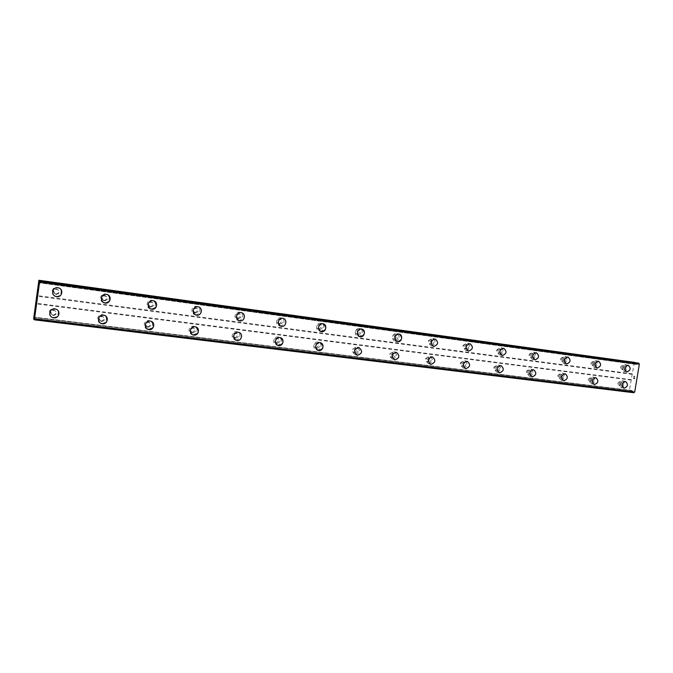 <?xml version="1.0" encoding="UTF-8"?>
<svg xmlns="http://www.w3.org/2000/svg" width="673" height="673" viewBox="0 0 673 673"><rect width="100%" height="100%" fill="white"/><g stroke="black" fill="none" stroke-linecap="round" stroke-linejoin="round"><path stroke-width="0.5" stroke-dasharray="3.37 2.52" d="M55.8 294.177C59.476 293.041 59.796 291.308 56.759 288.969L56.507 288.927C52.831 290.046 52.502 291.779 55.523 294.126L55.8 294.177M56.28 294.471C59.973 293.327 60.292 291.586 57.239 289.239L56.995 289.197C53.302 290.315 52.974 292.057 56.002 294.421L56.28 294.471M56.196 296.532C50.576 295.447 52.242 286.782 57.878 287.783L58.273 287.851M103.844 300.57C107.402 299.435 107.705 297.735 104.769 295.464L104.559 295.422C101 296.541 100.689 298.248 103.6 300.528L103.844 300.57M104.525 300.881C108.092 299.746 108.403 298.03 105.451 295.75L105.24 295.716C101.673 296.835 101.354 298.551 104.281 300.839L104.525 300.881M103.819 302.631C99.983 298.484 100.832 295.733 106.384 294.37L108.151 294.993M150.054 306.72C153.486 305.592 153.789 303.918 150.954 301.706L150.76 301.672C147.328 302.791 147.017 304.457 149.835 306.686L150.054 306.72M150.912 307.056C154.361 305.921 154.664 304.238 151.82 302.017L151.627 301.984C148.178 303.111 147.867 304.785 150.693 307.014L150.912 307.056M150.794 308.932C146.79 304.945 147.53 302.202 153.023 300.696L153.873 300.907M194.522 312.642C197.837 311.515 198.131 309.874 195.397 307.721L195.229 307.687C191.914 308.798 191.612 310.438 194.329 312.609L194.522 312.642M195.549 312.987C198.88 311.86 199.174 310.211 196.432 308.049L196.264 308.015C192.932 309.134 192.629 310.783 195.355 312.953L195.549 312.987M195.877 314.93C191.839 311.094 192.503 308.385 197.879 306.795L198.552 306.938M237.35 318.337C240.564 317.219 240.85 315.612 238.208 313.509L238.057 313.483C234.843 314.585 234.557 316.201 237.182 318.312L237.35 318.337M238.536 318.708C241.758 317.58 242.044 315.965 239.395 313.854L239.243 313.828C236.021 314.939 235.727 316.554 238.36 318.682L238.536 318.708M239.218 320.685C235.214 316.975 235.828 314.299 241.069 312.659L241.624 312.777M278.63 323.831C281.735 322.72 282.012 321.139 279.472 319.086L279.329 319.061C276.224 320.163 275.938 321.744 278.471 323.806L278.63 323.831M279.96 324.218C283.072 323.099 283.358 321.509 280.801 319.448L280.666 319.431C277.545 320.533 277.259 322.123 279.8 324.193L279.96 324.218M280.944 326.22C277.007 322.619 277.587 319.986 282.685 318.312L282.904 318.346M318.438 329.131C321.442 328.029 321.719 326.472 319.263 324.47L319.137 324.445C316.133 325.539 315.847 327.095 318.295 329.105L318.438 329.131M319.902 329.526C322.922 328.424 323.191 326.859 320.727 324.849L320.609 324.823C317.589 325.925 317.311 327.482 319.759 329.509L319.902 329.526M321.156 331.537C317.294 328.045 317.841 325.454 322.804 323.755L323.191 323.831M356.85 334.245C359.769 333.152 360.038 331.621 357.666 329.661L357.556 329.644C354.637 330.729 354.368 332.26 356.724 334.22L356.85 334.245M358.44 334.658C361.367 333.556 361.637 332.025 359.256 330.056L359.146 330.039C356.219 331.124 355.95 332.655 358.314 334.632L358.44 334.658M359.92 336.668C356.16 333.27 356.69 330.721 361.502 329.013L361.3 328.962C356.883 328.163 355.47 335.97 359.904 336.66L360.122 336.693C364.547 337.476 365.935 329.661 361.485 328.996L361.838 329.08M393.949 339.184C396.776 338.098 397.045 336.593 394.748 334.683L394.647 334.666C391.829 335.734 391.551 337.24 393.84 339.167L393.949 339.184M395.657 339.604C398.483 338.511 398.752 337.005 396.456 335.087L396.355 335.07C393.52 336.147 393.251 337.653 395.539 339.587L395.657 339.604M397.339 341.615C393.68 338.309 394.185 335.793 398.862 334.086L399.156 334.144M429.795 343.953C432.537 342.877 432.798 341.404 430.585 339.529L430.493 339.512C427.75 340.58 427.49 342.052 429.694 343.937L429.795 343.953M431.603 344.383C434.346 343.306 434.615 341.825 432.394 339.941L432.302 339.924C429.559 341.001 429.29 342.481 431.502 344.366L431.603 344.383M433.471 346.402C429.921 343.163 430.409 340.698 434.951 338.99L435.204 339.032M464.454 348.564C467.104 347.495 467.365 346.048 465.228 344.214L465.144 344.197C462.486 345.257 462.225 346.704 464.353 348.547L464.454 348.564M466.355 349.009C469.022 347.933 469.283 346.477 467.138 344.635L467.045 344.626C464.387 345.686 464.126 347.142 466.263 348.993L466.355 349.009M468.425 351.012C472.875 349.211 473.312 346.772 469.72 343.693L469.586 343.667C465.136 345.442 464.69 347.882 468.257 350.978L468.425 351.012C464.942 347.857 465.413 345.426 469.821 343.726L470.057 343.768M497.978 353.022C500.552 351.971 500.805 350.54 498.743 348.74L498.659 348.732C496.085 349.783 495.824 351.205 497.885 353.014L497.978 353.022M499.972 353.476C502.554 352.416 502.807 350.986 500.737 349.178L500.662 349.169C498.07 350.221 497.818 351.651 499.879 353.46L499.972 353.476M502.151 355.462C506.466 353.687 506.895 351.289 503.429 348.269L503.303 348.252C498.979 350.01 498.542 352.408 501.991 355.437L502.151 355.462C498.802 352.391 499.273 350.002 503.555 348.303L503.757 348.336M530.417 357.346C532.923 356.295 533.176 354.89 531.174 353.132L531.098 353.123C528.599 354.158 528.347 355.563 530.341 357.329L530.417 357.346M532.503 357.8C535.01 356.757 535.262 355.344 533.26 353.577L533.184 353.561C530.677 354.604 530.417 356.017 532.419 357.792L532.503 357.8M534.9 359.811C531.561 356.841 531.99 354.478 536.188 352.736L536.373 352.77M561.837 361.527C564.268 360.492 564.521 359.104 562.586 357.38L562.519 357.371C560.087 358.398 559.835 359.777 561.762 361.51L561.837 361.527M563.991 361.99C566.43 360.955 566.683 359.567 564.74 357.834L564.672 357.817C562.241 358.852 561.989 360.24 563.915 361.981L563.991 361.99M566.439 363.975C563.293 361.022 563.738 358.709 567.785 357.026L567.953 357.052M592.282 365.574C594.638 364.547 594.89 363.193 593.014 361.494L592.955 361.485C590.591 362.503 590.339 363.866 592.206 365.565L592.282 365.574M594.503 366.053C596.875 365.018 597.119 363.656 595.243 361.956L595.184 361.948C592.812 362.966 592.568 364.337 594.436 366.036L594.503 366.053M597.069 368.022C594.007 365.136 594.444 362.856 598.381 361.182L598.533 361.208M621.785 369.502C624.081 368.484 624.325 367.147 622.517 365.481L622.458 365.473C620.161 366.491 619.917 367.828 621.717 369.494L621.785 369.502M624.081 369.982C626.378 368.964 626.622 367.618 624.813 365.952L624.754 365.944C622.449 366.953 622.205 368.299 624.014 369.973L624.081 369.982M626.748 371.95C623.778 369.115 624.208 366.869 628.035 365.212L628.178 365.229M52.948 315.157C56.582 314.064 56.944 312.339 54.025 309.984L53.663 309.916C50.029 311.002 49.659 312.718 52.553 315.082L52.948 315.157M53.411 315.544C57.062 314.434 57.424 312.709 54.496 310.346L54.126 310.278C50.483 311.363 50.113 313.096 53.016 315.46L53.411 315.544M53.117 317.681C47.674 316.453 49.482 308.057 54.993 308.991L55.598 309.109M101 321.139C104.508 320.037 104.853 318.346 102.027 316.058L101.707 315.999C98.199 317.084 97.846 318.775 100.656 321.071L101 321.139M101.665 321.534C105.19 320.432 105.535 318.733 102.7 316.436L102.38 316.377C98.855 317.471 98.502 319.17 101.312 321.475L101.665 321.534M100.538 323.2C97.181 319.027 98.165 316.344 103.507 315.157L105.871 316.192M147.21 326.885C150.609 325.782 150.937 324.125 148.203 321.904L147.917 321.845C144.527 322.939 144.182 324.596 146.907 326.826L147.21 326.885M148.06 327.305C151.467 326.195 151.804 324.529 149.053 322.3L148.767 322.249C145.36 323.343 145.023 325.009 147.749 327.246L148.06 327.305M147.538 329.131C143.98 325.101 144.846 322.417 150.146 321.08L151.4 321.433M191.687 332.42C194.977 331.318 195.296 329.686 192.646 327.524L192.394 327.482C189.113 328.567 188.785 330.199 191.41 332.369L191.687 332.42M192.705 332.849C196.003 331.747 196.323 330.106 193.664 327.936L193.412 327.894C190.114 328.988 189.786 330.62 192.428 332.807L192.705 332.849M192.697 334.784C189.02 330.897 189.786 328.231 195.019 326.775L196.011 327.036M234.524 337.753C237.704 336.651 238.015 335.053 235.457 332.942L235.23 332.899C232.05 333.985 231.731 335.591 234.28 337.703L234.524 337.753M235.701 338.199C238.89 337.097 239.201 335.482 236.635 333.371L236.408 333.328C233.211 334.422 232.9 336.029 235.449 338.149L235.701 338.199M236.105 340.193C232.395 336.433 233.094 333.791 238.217 332.269L238.587 332.336M275.812 342.885C278.891 341.791 279.194 340.218 276.721 338.166L276.519 338.124C273.44 339.209 273.129 340.782 275.594 342.851L275.812 342.885M277.133 343.348C280.22 342.246 280.523 340.664 278.042 338.603L277.84 338.569C274.744 339.655 274.441 341.236 276.906 343.306L277.133 343.348M277.882 345.375C274.189 341.741 274.836 339.133 279.833 337.552L280.523 337.703M315.629 347.84C318.615 346.755 318.909 345.207 316.52 343.196L316.335 343.171C313.349 344.24 313.054 345.787 315.435 347.806L315.629 347.84M317.084 348.311C320.079 347.218 320.373 345.67 317.976 343.651L317.791 343.617C314.796 344.702 314.493 346.25 316.882 348.278L317.084 348.311M318.127 350.364C314.484 346.831 315.09 344.265 319.969 342.65L320.55 342.776M354.065 352.618C356.951 351.542 357.245 350.019 354.923 348.059L354.764 348.034C351.87 349.102 351.575 350.625 353.88 352.593L354.065 352.618M355.638 353.106C358.541 352.021 358.827 350.49 356.505 348.521L356.337 348.496C353.434 349.573 353.148 351.096 355.453 353.073L355.638 353.106M356.934 355.167C353.359 351.735 353.939 349.203 358.675 347.571L358.961 347.613M391.173 357.237C393.974 356.168 394.26 354.671 392.023 352.753L391.871 352.728C389.061 353.788 388.775 355.285 391.005 357.212L391.173 357.237M392.864 357.733C395.674 356.656 395.96 355.151 393.713 353.224L393.562 353.199C390.752 354.267 390.458 355.773 392.696 357.7L392.864 357.733M392.351 359.189L392.628 359.239C397.314 357.439 397.785 354.94 394.041 351.735L393.789 351.693C389.112 353.468 388.624 355.967 392.351 359.189L394.672 359.836C399.375 358.028 399.846 355.512 396.086 352.299L395.842 352.257C391.139 354.04 390.651 356.555 394.386 359.786C390.887 356.454 391.442 353.964 396.052 352.316L396.49 352.4M427.035 361.704C429.753 360.635 430.03 359.163 427.86 357.287L427.725 357.27C425.008 358.322 424.722 359.794 426.884 361.679L427.035 361.704M428.827 362.2C431.553 361.132 431.83 359.66 429.66 357.775L429.517 357.75C426.791 358.81 426.514 360.282 428.676 362.175L428.827 362.2M430.552 364.27C427.136 361.014 427.666 358.558 432.15 356.9L432.537 356.976M461.703 366.011C464.336 364.959 464.614 363.513 462.519 361.679L462.385 361.653C459.752 362.705 459.474 364.152 461.56 365.994L461.703 366.011M463.596 366.524C466.238 365.464 466.515 364.009 464.412 362.167L464.286 362.141C461.636 363.201 461.358 364.648 463.453 366.499L463.596 366.524M465.497 368.585C462.166 365.414 462.688 362.991 467.045 361.334L467.39 361.401M495.235 370.184C497.801 369.141 498.07 367.719 496.043 365.919L495.925 365.902C493.359 366.936 493.09 368.358 495.109 370.167L495.235 370.184M497.221 370.697C499.787 369.645 500.056 368.224 498.028 366.415L497.911 366.398C495.336 367.441 495.067 368.871 497.095 370.68L497.221 370.697M499.29 372.758C496.051 369.662 496.548 367.281 500.788 365.616L501.099 365.675M527.699 374.23C530.189 373.187 530.45 371.79 528.49 370.024L528.381 370.007C525.891 371.042 525.621 372.438 527.582 374.205L527.699 374.23M529.769 374.743C532.259 373.7 532.52 372.295 530.56 370.529L530.45 370.512C527.952 371.546 527.691 372.951 529.643 374.726L529.769 374.743M531.981 376.796C528.827 373.767 529.315 371.42 533.437 369.763L533.714 369.822M559.137 378.133C561.551 377.107 561.812 375.727 559.911 374.003L559.81 373.986C557.395 375.012 557.126 376.384 559.019 378.117L559.137 378.133M561.274 378.663C563.696 377.629 563.957 376.249 562.056 374.516L561.955 374.499C559.532 375.526 559.271 376.905 561.164 378.647L561.274 378.663M563.638 380.691C567.684 378.958 568.121 376.636 564.941 373.742L564.773 373.717C560.727 375.433 560.281 377.746 563.444 380.657L563.638 380.691C560.559 377.738 561.038 375.433 565.051 373.784L565.303 373.826M589.59 381.928C591.937 380.91 592.19 379.547 590.356 377.856L590.263 377.839C587.916 378.857 587.655 380.211 589.489 381.911L589.59 381.928M591.803 382.457C594.158 381.431 594.419 380.068 592.577 378.369L592.476 378.361C590.128 379.379 589.868 380.733 591.702 382.441L591.803 382.457M594.276 384.485C591.298 381.583 591.76 379.311 595.664 377.671L595.891 377.713M619.11 385.595C621.398 384.586 621.65 383.257 619.867 381.591L619.783 381.574C617.494 382.584 617.242 383.921 619.017 385.587L619.11 385.595M621.398 386.134C623.686 385.116 623.938 383.778 622.155 382.113L622.062 382.096C619.774 383.105 619.522 384.451 621.297 386.117L621.398 386.134M623.98 388.153C621.086 385.309 621.541 383.072 625.335 381.44L625.545 381.482M621.171 387.48C624.99 385.78 625.41 383.551 622.432 380.775L622.289 380.75C618.47 382.432 618.041 384.662 621.011 387.455L621.171 387.48M623.921 388.128C627.749 386.428 628.17 384.182 625.192 381.398L625.049 381.372C621.221 383.063 620.792 385.301 623.762 388.102L623.921 388.128M591.584 383.82C595.504 382.113 595.933 379.841 592.863 377.015L592.703 376.989C588.782 378.68 588.345 380.952 591.407 383.795L591.584 383.82M594.251 384.468C598.188 382.744 598.617 380.472 595.538 377.629L595.386 377.603C591.449 379.311 591.012 381.583 594.074 384.434L594.251 384.468M561.055 380.052C565.093 378.327 565.522 376.022 562.35 373.136L562.182 373.111C558.144 374.819 557.707 377.124 560.861 380.018L561.055 380.052M529.542 376.157C533.697 374.415 534.135 372.076 530.854 369.132L530.677 369.098C526.522 370.823 526.076 373.162 529.331 376.123L529.542 376.157M532.032 376.787C536.204 375.038 536.642 372.691 533.353 369.729L533.176 369.704C529.003 371.437 528.557 373.784 531.83 376.754L532.032 376.787M496.994 372.135C501.276 370.377 501.721 367.996 498.331 364.993L498.138 364.959C493.856 366.701 493.402 369.082 496.775 372.093L496.994 372.135M499.383 372.758C503.682 370.991 504.127 368.602 500.729 365.59L500.535 365.557C496.245 367.298 495.782 369.687 499.164 372.724L499.383 372.758M463.361 367.98C467.777 366.205 468.223 363.79 464.723 360.72L464.513 360.686C460.105 362.436 459.642 364.85 463.125 367.938L463.361 367.98M465.649 368.594C470.074 366.819 470.528 364.387 467.012 361.308L466.801 361.275C462.385 363.033 461.914 365.456 465.405 368.56L465.649 368.594M428.6 363.681C433.143 361.897 433.605 359.441 429.98 356.303L429.753 356.269C425.21 358.028 424.739 360.484 428.339 363.639L428.6 363.681M430.762 364.295C435.322 362.495 435.784 360.03 432.15 356.875L431.923 356.841C427.363 358.616 426.892 361.081 430.501 364.244L430.762 364.295M355.403 354.637C360.24 352.829 360.72 350.28 356.841 347.007L356.572 346.957C351.743 348.74 351.247 351.289 355.092 354.587L355.403 354.637M357.304 355.226C362.158 353.409 362.638 350.852 358.751 347.554L358.482 347.512C353.628 349.304 353.132 351.861 356.993 355.176L357.304 355.226M316.848 349.876C321.349 350.633 322.821 342.885 318.321 342.103L318.026 342.052C313.534 341.278 312.028 349.009 316.512 349.817L316.848 349.876M318.598 350.448C323.124 351.213 324.596 343.423 320.079 342.641L319.784 342.591C315.275 341.817 313.761 349.581 318.262 350.389L318.598 350.448M276.897 344.938C281.55 345.72 283.047 337.854 278.403 337.03L278.075 336.971C273.431 336.172 271.892 344.012 276.519 344.87L276.897 344.938M278.487 345.501C283.156 346.284 284.671 338.384 280.002 337.552L279.674 337.501C275.013 336.693 273.465 344.576 278.109 345.434L278.487 345.501M235.466 339.815C240.278 340.622 241.809 332.647 237.014 331.772L236.644 331.705C231.849 330.88 230.267 338.83 235.045 339.747L235.466 339.815M236.879 340.37C241.716 341.169 243.256 333.16 238.435 332.277L238.065 332.21C233.253 331.385 231.663 339.377 236.459 340.294L236.879 340.37M192.47 334.506C197.45 335.331 199.023 327.246 194.06 326.312L193.656 326.237C188.692 325.387 187.069 333.446 191.998 334.422L192.47 334.506M193.698 335.036C198.695 335.869 200.285 327.743 195.296 326.8L194.884 326.725C189.904 325.875 188.272 333.968 193.227 334.952L193.698 335.036M147.816 328.988C152.973 329.846 154.597 321.644 149.465 320.642L149.011 320.558C143.879 319.683 142.205 327.844 147.294 328.895L147.816 328.988M148.842 329.501C154.016 330.359 155.648 322.123 150.5 321.114L150.037 321.029C144.888 320.146 143.206 328.348 148.312 329.408L148.842 329.501M101.421 323.259C106.755 324.134 108.429 315.839 103.137 314.754L102.616 314.661C97.316 313.753 95.583 322.014 100.832 323.141L101.421 323.259M102.229 323.747C107.587 324.638 109.262 316.293 103.945 315.208L103.423 315.107C98.098 314.198 96.357 322.502 101.631 323.637L102.229 323.747M53.175 317.294C58.686 318.203 60.427 309.799 54.959 308.638L54.37 308.52C48.885 307.595 47.085 315.94 52.494 317.16L53.175 317.294M53.739 317.765C59.283 318.682 61.024 310.236 55.531 309.058L54.934 308.949C49.432 308.015 47.615 316.403 53.058 317.631L53.739 317.765M623.854 371.328C627.69 369.628 628.094 367.382 625.074 364.606L624.973 364.598C621.137 366.28 620.725 368.518 623.736 371.311L623.854 371.328M626.622 371.917C630.466 370.2 630.87 367.954 627.842 365.161L627.749 365.153C623.896 366.844 623.484 369.098 626.504 371.9L626.622 371.917M594.284 367.416C598.23 365.7 598.634 363.42 595.512 360.593L595.412 360.577C591.466 362.284 591.045 364.556 594.158 367.399L594.284 367.416M596.968 367.996C600.922 366.263 601.334 363.984 598.204 361.14L598.104 361.123C594.141 362.84 593.721 365.119 596.842 367.98L596.968 367.996M563.772 363.386C567.827 361.645 568.239 359.332 565.009 356.446L564.899 356.429C560.845 358.154 560.416 360.459 563.638 363.361L563.772 363.386M566.372 363.95C570.443 362.209 570.855 359.887 567.617 356.984L567.507 356.968C563.436 358.701 563.015 361.022 566.237 363.933L566.372 363.95M532.267 359.214C536.448 357.464 536.869 355.117 533.529 352.172L533.411 352.147C529.23 353.889 528.801 356.236 532.124 359.197L532.267 359.214M534.774 359.777C538.972 358.011 539.393 355.655 536.045 352.702L535.927 352.677C531.729 354.427 531.3 356.783 534.631 359.752L534.774 359.777M499.745 354.915C504.043 353.14 504.472 350.751 501.015 347.748L500.889 347.731C496.581 349.48 496.144 351.87 499.585 354.89L499.745 354.915M466.128 350.465C470.562 348.681 470.999 346.25 467.415 343.188L467.281 343.163C462.839 344.929 462.401 347.352 465.96 350.44L466.128 350.465M431.376 345.872C435.953 344.063 436.382 341.598 432.68 338.46L432.529 338.443C427.961 340.218 427.506 342.692 431.191 345.838L431.376 345.872M433.555 346.402C438.148 344.584 438.586 342.103 434.867 338.956L434.716 338.931C430.131 340.723 429.677 343.205 433.37 346.368L433.555 346.402M395.421 341.118C400.141 339.293 400.586 336.786 396.75 333.581L396.582 333.556C392.334 332.782 390.946 340.429 395.219 341.085L395.421 341.118M397.474 341.632C401.756 342.389 403.119 334.691 398.811 334.06L398.643 334.035C394.378 333.261 392.982 340.942 397.272 341.598L397.474 341.632M358.204 336.197C362.621 336.971 363.992 329.19 359.559 328.525L359.374 328.5C354.982 327.701 353.577 335.465 357.986 336.155L358.204 336.197M319.667 331.099C324.226 331.898 325.623 323.991 321.038 323.292L320.844 323.259C316.293 322.434 314.863 330.325 319.423 331.057L319.667 331.099M321.433 331.579C326.01 332.386 327.415 324.445 322.813 323.747L322.611 323.713C318.051 322.889 316.613 330.813 321.189 331.545L321.433 331.579M279.724 325.816C284.443 326.641 285.865 318.607 281.121 317.866L280.902 317.833C276.199 316.983 274.735 325 279.455 325.766L279.724 325.816M281.331 326.279C286.067 327.112 287.497 319.044 282.736 318.304L282.517 318.262C277.789 317.412 276.325 325.463 281.062 326.237L281.331 326.279M238.301 320.331C243.189 321.189 244.627 313.029 239.723 312.247L239.479 312.205C234.616 311.33 233.127 319.465 238.006 320.281L238.301 320.331M239.731 320.785C244.644 321.644 246.091 313.441 241.17 312.659L240.917 312.617C236.03 311.734 234.532 319.911 239.437 320.735L239.731 320.785M195.313 314.644C200.377 315.528 201.85 307.241 196.768 306.408L196.499 306.358C191.46 305.458 189.937 313.719 194.985 314.594L195.313 314.644M196.558 315.082C201.648 315.965 203.12 307.628 198.022 306.795L197.753 306.753C192.688 305.845 191.157 314.148 196.222 315.023L196.558 315.082M150.676 308.747C155.917 309.656 157.423 301.235 152.174 300.343L151.862 300.293C146.638 299.367 145.082 307.746 150.298 308.68L150.676 308.747M151.711 309.151C156.986 310.068 158.5 301.605 153.217 300.713L152.906 300.663C147.665 299.729 146.091 308.15 151.341 309.084L151.711 309.151M104.281 302.606C109.724 303.548 111.264 295.001 105.821 294.051L105.476 293.992C100.067 293.033 98.46 301.529 103.861 302.53L104.281 302.606M105.097 302.993C110.565 303.935 112.113 295.346 106.645 294.395L106.3 294.328C100.866 293.369 99.251 301.916 104.677 302.917L105.097 302.993M56.036 296.229C61.672 297.197 63.262 288.524 57.626 287.506L57.23 287.43C51.628 286.437 49.97 295.06 55.556 296.137L56.036 296.229M56.616 296.583C62.278 297.559 63.876 288.843 58.215 287.817L57.819 287.75C52.183 286.748 50.517 295.413 56.137 296.499L56.616 296.583M634.58 378.739L634.151 378.647L634.715 377.906L634.58 378.739M634.159 378.647L634.235 378.192L634.151 378.647M634.159 378.176L634.084 378.638L634.159 378.176M634.084 378.638L633.663 378.546L634.084 378.638M633.663 378.546L633.798 377.704L633.663 378.546M633.73 377.696L633.571 378.638L634.631 378.865L634.79 377.923L634.631 378.865L633.571 378.638L633.73 377.688M634.395 376.501L633.932 376.922L634.395 376.501M633.932 376.922L634.084 376.039L633.932 376.922M634.008 376.022L633.823 377.141L634.732 376.367L634.816 377.065L634.732 376.367L633.823 377.141L634.008 376.022M634.353 362.326L629.247 391.164L630.113 391.837L631.417 390.601L34.365 317.42M638.206 363.075L636.456 364.488L635.186 362.654M631.417 390.601L632.107 390.55L633.831 392.729M36.796 299.149L36.88 298.551M36.645 299.594L36.796 298.484M36.813 299.729L36.805 298.332M36.628 300.671L36.611 301.26M632.351 374.339L36.737 296.162M631.459 379.681L35.787 303.212M632.14 373.835L36.771 295.531M633.991 362.713L38.748 280.834M637.449 363.672L39.312 281.55M637.567 363.605L39.345 281.44M632.847 391.829L34.306 318.8M632.771 391.72L34.306 318.657M629.457 391.678L33.65 319.061M629.247 391.164L33.684 318.43M631.097 380.06L35.661 303.759M635.825 364.143L39.11 282.433M636.12 364.421L39.026 282.736M636.456 364.488L39 282.761L636.473 364.488M636.826 364.345L39.093 282.517M638.029 363.193L39.505 280.843M633.293 392.595L34.289 319.734M633.158 392.401L34.289 319.507M632.401 390.836L34.365 317.572M632.107 390.55L34.348 317.235M631.779 390.475L34.289 317.176L631.745 390.466M630.29 391.77L34.315 319.128M630.113 391.837L34.306 319.246L630.13 391.837M56.759 288.969L57.239 289.239M104.769 295.464L105.451 295.75M150.954 301.706L151.82 302.017M195.397 307.721L196.432 308.049M238.208 313.509L239.395 313.854M279.472 319.086L280.801 319.448M319.263 324.47L320.727 324.849M357.666 329.661L359.256 330.056M394.748 334.683L396.456 335.087M430.585 339.529L432.394 339.941M465.228 344.214L467.138 344.635M498.743 348.74L500.737 349.178M531.174 353.132L533.26 353.577M562.586 357.38L564.74 357.834M593.014 361.494L595.243 361.956M622.517 365.481L624.813 365.952M54.025 309.984L54.496 310.346M102.027 316.058L102.7 316.436M148.203 321.904L149.053 322.3M192.646 327.524L193.664 327.936M235.457 332.942L236.635 333.371M276.721 338.166L278.042 338.603M316.52 343.196L317.976 343.651M354.923 348.059L356.505 348.521M392.023 352.753L393.713 353.224M427.86 357.287L429.66 357.775M462.519 361.679L464.412 362.167M496.043 365.919L498.028 366.415M528.49 370.024L530.56 370.529M559.911 374.003L562.056 374.516M590.356 377.856L592.577 378.369M619.867 381.591L622.155 382.113M622.432 380.775L625.192 381.398M592.863 377.015L595.538 377.629M562.35 373.136L564.941 373.742M530.854 369.132L533.353 369.729M498.331 364.993L500.729 365.59M464.723 360.72L467.012 361.308M429.98 356.303L432.15 356.875M394.041 351.735L396.086 352.299M356.841 347.007L358.751 347.554M318.321 342.103L320.079 342.641M278.403 337.03L280.002 337.552M237.014 331.772L238.435 332.277M194.06 326.312L195.296 326.8M149.465 320.642L150.5 321.114M103.137 314.754L103.945 315.208M54.959 308.638L55.531 309.058M625.074 364.606L627.842 365.161M595.512 360.593L598.204 361.14M565.009 356.446L567.617 356.984M533.529 352.172L536.045 352.702M501.015 347.748L503.429 348.269M467.415 343.188L469.72 343.693M432.68 338.46L434.867 338.956M396.75 333.581L398.811 334.06M359.559 328.525L361.485 328.996M321.038 323.292L322.813 323.747M281.121 317.866L282.736 318.304M239.723 312.247L241.17 312.659M196.768 306.408L198.022 306.795M152.174 300.343L153.217 300.713M105.821 294.051L106.645 294.395M57.626 287.506L58.215 287.817M55.556 296.137L56.137 296.499M103.861 302.53L104.677 302.917M150.298 308.68L151.341 309.084M194.985 314.594L196.222 315.023M238.006 320.281L239.437 320.735M279.455 325.766L281.062 326.237M319.423 331.057L320.928 331.469M357.986 336.155L359.904 336.66M395.219 341.085L397.272 341.598M431.191 345.838L433.37 346.368M465.96 350.44L468.257 350.978M499.585 354.89L501.991 355.437M532.124 359.197L534.631 359.752M563.638 363.361L566.237 363.933M594.158 367.399L596.842 367.98M623.736 371.311L626.504 371.9M52.494 317.16L53.058 317.631M100.832 323.141L101.631 323.637M147.294 328.895L148.312 329.408M191.998 334.422L193.227 334.952M235.045 339.747L236.459 340.294M276.519 344.87L278.109 345.434M316.512 349.817L318.262 350.389M355.092 354.587L356.993 355.176M428.339 363.639L430.501 364.244M463.125 367.938L465.405 368.56M496.775 372.093L499.164 372.724M529.331 376.123L531.83 376.754M560.861 380.018L563.444 380.657M591.407 383.795L594.074 384.434M621.011 387.455L623.762 388.102M619.017 385.587L621.297 386.117M589.489 381.911L591.702 382.441M559.019 378.117L561.164 378.647M527.582 374.205L529.643 374.726M495.109 370.167L497.095 370.68M461.56 365.994L463.453 366.499M426.884 361.679L428.676 362.175M391.005 357.212L392.696 357.7M353.88 352.593L355.453 353.073M315.435 347.806L316.882 348.278M275.594 342.851L276.906 343.306M234.28 337.703L235.449 338.149M191.41 332.369L192.428 332.807M146.907 326.826L147.749 327.246M100.656 321.071L101.312 321.475M52.553 315.082L53.016 315.46M621.717 369.494L624.014 369.973M592.206 365.565L594.436 366.036M561.762 361.51L563.915 361.981M530.341 357.329L532.419 357.792M497.885 353.014L499.879 353.46M464.353 348.547L466.263 348.993M429.694 343.937L431.502 344.366M393.84 339.167L395.539 339.587M356.724 334.22L358.314 334.632M318.295 329.105L319.759 329.509M278.471 323.806L279.8 324.193M237.182 318.312L238.36 318.682M194.329 312.609L195.355 312.953M149.835 306.686L150.693 307.014M103.6 300.528L104.281 300.839M55.523 294.126L56.002 294.421"/><path stroke-width="1.01" d="M58.273 287.851C63.935 288.877 62.345 297.601 56.675 296.625L56.196 296.532C50.576 295.455 52.242 286.782 57.878 287.783L58.273 287.851C63.943 288.877 62.345 297.601 56.675 296.625L56.196 296.532M108.151 294.993C111.499 299.191 110.515 301.874 105.19 303.035L103.819 302.631M106.393 294.37L106.738 294.429C112.206 295.38 110.658 303.977 105.19 303.035L104.769 302.959C99.335 301.95 100.95 293.403 106.393 294.37M153.873 300.907C158.054 304.827 157.373 307.595 151.82 309.193L150.794 308.932M153.023 300.705L153.326 300.755C158.609 301.647 157.095 310.11 151.82 309.201L151.45 309.134C146.201 308.192 147.774 299.763 153.023 300.705M198.552 306.938C203.305 308.2 201.53 315.982 196.684 315.124L195.877 314.93M197.887 306.795L198.156 306.838C203.263 307.67 201.782 316.007 196.693 315.124L196.356 315.065C191.283 314.19 192.815 305.887 197.887 306.795M241.624 312.777C246.284 313.896 244.602 321.669 239.882 320.836L239.218 320.685M241.077 312.659L241.321 312.701C246.251 313.483 244.795 321.694 239.882 320.836L239.588 320.785C234.684 319.961 236.181 311.784 241.077 312.659M282.904 318.346C287.665 319.086 286.244 327.162 281.499 326.329L281.23 326.287C276.494 325.513 277.957 317.463 282.685 318.312L282.904 318.346C287.665 319.086 286.244 327.162 281.499 326.329L280.944 326.22M323.191 323.831C327.12 327.288 326.59 329.888 321.618 331.638L321.156 331.537M322.804 323.755L323.006 323.789C327.608 324.487 326.203 332.437 321.618 331.638L321.383 331.596C316.798 330.864 318.236 322.931 322.804 323.755M361.838 329.08C365.658 332.445 365.153 335.003 360.324 336.752L359.92 336.668M361.502 329.013L361.687 329.047C366.137 329.703 364.758 337.526 360.333 336.752L360.105 336.71C355.672 336.02 357.094 328.214 361.502 329.013M399.156 334.144C402.866 337.425 402.378 339.941 397.693 341.682L397.339 341.615M398.862 334.086L399.03 334.111C403.337 334.742 401.974 342.448 397.693 341.691L397.491 341.657C393.2 341.001 394.597 333.312 398.862 334.086M435.204 339.032C438.804 342.237 438.333 344.711 433.782 346.452L433.471 346.402M434.951 338.99L435.103 339.015C438.821 342.162 438.384 344.643 433.791 346.46L433.605 346.427C429.912 343.264 430.358 340.782 434.951 338.99M470.057 343.768C473.548 346.898 473.085 349.329 468.669 351.062L468.391 351.012M469.83 343.726L469.973 343.743C473.556 346.831 473.127 349.27 468.669 351.062L468.501 351.037C464.934 347.941 465.38 345.501 469.83 343.726M503.757 348.336C507.139 351.399 506.693 353.796 502.403 355.521L502.159 355.479M503.555 348.303L503.69 348.328C507.156 351.34 506.727 353.746 502.403 355.521L502.251 355.495C498.802 352.467 499.24 350.069 503.555 348.303M536.373 352.77C539.653 355.765 539.208 358.12 535.043 359.836L534.9 359.811C531.569 356.841 531.998 354.486 536.196 352.736L536.314 352.753C539.662 355.714 539.241 358.07 535.043 359.836L534.9 359.811M567.953 357.052C571.125 359.988 570.687 362.31 566.641 364.009L566.439 363.975M567.785 357.026L567.894 357.043C571.141 359.946 570.721 362.267 566.649 364.009L566.515 363.992C563.284 361.081 563.713 358.759 567.785 357.026M598.533 361.208C601.612 364.085 601.182 366.364 597.245 368.055L597.069 368.022M598.39 361.182L598.49 361.199C601.628 364.043 601.216 366.331 597.254 368.055L597.128 368.038C594.007 365.178 594.427 362.898 598.39 361.182M628.178 365.229C631.165 368.047 630.736 370.293 626.908 371.976L626.748 371.95M628.044 365.212L628.136 365.229C631.173 368.013 630.761 370.268 626.916 371.976L626.799 371.959C623.778 369.157 624.199 366.911 628.044 365.212M55.59 309.109C61.083 310.278 59.342 318.733 53.798 317.816L53.117 317.681C47.674 316.453 49.491 308.057 54.993 308.991L55.598 309.109C61.092 310.278 59.342 318.733 53.798 317.816L53.117 317.681M105.871 316.192C108.462 320.373 107.276 322.914 102.313 323.806L100.538 323.2M103.507 315.157L104.037 315.25C109.354 316.335 107.672 324.689 102.313 323.806L101.716 323.688C96.432 322.552 98.182 314.249 103.507 315.157M151.4 321.433C155.127 325.421 154.31 328.13 148.952 329.56L147.538 329.131M150.146 321.08L150.609 321.164C155.766 322.174 154.134 330.418 148.952 329.56L148.422 329.459C143.307 328.407 144.998 320.197 150.146 321.08M196.011 327.036C199.822 330.88 199.099 333.564 193.824 335.095L192.697 334.784M195.019 326.775L195.431 326.851C200.419 327.793 198.829 335.928 193.824 335.095L193.353 335.011C188.406 334.027 190.038 325.925 195.019 326.775M238.587 332.336C243.416 333.211 241.868 341.228 237.031 340.429L236.61 340.353C231.815 339.428 233.405 331.436 238.217 332.269L238.587 332.336C243.407 333.211 241.868 341.228 237.031 340.42L236.105 340.193M280.523 337.703C284.3 341.312 283.678 343.928 278.656 345.56L277.882 345.375M279.842 337.552L280.17 337.61C284.839 338.443 283.333 346.343 278.656 345.56L278.277 345.493C273.633 344.635 275.181 336.752 279.842 337.552M320.55 342.776C324.268 346.275 323.679 348.85 318.783 350.515L318.127 350.364M319.969 342.65L320.272 342.7C324.79 343.482 323.309 351.272 318.792 350.515L318.447 350.456C313.946 349.64 315.46 341.876 319.969 342.65M358.961 347.613C362.848 350.911 362.368 353.468 357.506 355.294L357.195 355.235C353.333 351.92 353.83 349.363 358.684 347.571L358.961 347.613C362.84 350.911 362.36 353.468 357.506 355.285L356.934 355.167M396.49 352.4C400.048 355.714 399.51 358.213 394.883 359.904L394.386 359.794M396.061 352.316L396.304 352.358C400.065 355.58 399.594 358.095 394.891 359.904L394.605 359.853C390.87 356.614 391.35 354.099 396.061 352.316M432.537 356.976C436.003 360.206 435.481 362.663 430.989 364.354L430.552 364.27M432.159 356.9L432.386 356.942C436.02 360.089 435.557 362.562 430.998 364.354L430.737 364.312C427.119 361.149 427.599 358.675 432.159 356.9M467.39 361.401C470.755 364.547 470.259 366.97 465.884 368.661L465.497 368.585M467.045 361.334L467.264 361.367C470.772 364.455 470.318 366.878 465.893 368.661L465.649 368.619C462.158 365.523 462.62 363.092 467.045 361.334M501.099 365.675C504.371 368.754 503.884 371.143 499.635 372.825L499.29 372.758M500.796 365.624L500.99 365.649C504.388 368.669 503.934 371.059 499.644 372.825L499.416 372.792C496.043 369.755 496.497 367.365 500.796 365.624M533.714 369.822C536.894 372.825 536.423 375.172 532.293 376.855L531.981 376.796M533.445 369.771L533.622 369.797C536.911 372.749 536.465 375.105 532.301 376.855L532.091 376.821C528.827 373.851 529.272 371.496 533.445 369.771M565.303 373.826C568.391 376.771 567.919 379.084 563.907 380.758L563.629 380.699M565.051 373.784L565.219 373.809C568.399 376.703 567.97 379.025 563.915 380.758L563.722 380.725C560.559 377.814 561.004 375.5 565.051 373.784M595.891 377.713C598.894 380.598 598.44 382.87 594.537 384.535L594.276 384.485M595.672 377.671L595.824 377.696C598.903 380.539 598.474 382.819 594.537 384.535L594.36 384.51C591.298 381.65 591.735 379.379 595.672 377.671M625.545 381.482C628.456 384.3 628.01 386.546 624.208 388.195L623.98 388.153M625.343 381.44L625.486 381.465C628.464 384.249 628.044 386.495 624.216 388.195L624.056 388.17C621.086 385.377 621.515 383.13 625.343 381.44M635.186 362.654L38.883 280.271L38.933 282.719L39.556 280.658L39.631 281.894L34.382 319.826L34.348 317.235L33.759 319.179L33.684 318.43L38.883 280.271M638.214 363.075L39.657 280.708M633.848 392.729L34.382 319.826L633.831 392.729L634.689 392.056L639.35 364.16L638.77 363.184M36.948 298.61L36.805 299.712L36.956 298.61M36.88 298.551L36.779 299.149L36.872 298.543M36.779 299.149L36.864 298.543M36.796 298.484L36.813 299.721M36.805 298.332L36.636 299.578M36.636 300.68L36.603 301.252M33.759 319.179L34.306 319.246L33.759 319.179M639.35 364.16L39.631 281.894M634.689 392.056L34.651 318.842M635.009 362.453L38.992 280.338M635.161 362.587L39.009 280.49M638.904 363.37L39.657 280.935M639.224 363.95L39.64 281.634M639.291 364.034L39.64 281.743M634.597 392.149L34.617 318.977M634.504 392.208L34.592 319.061M634.016 392.611L34.432 319.65M34.315 319.128L33.801 319.069"/></g></svg>
